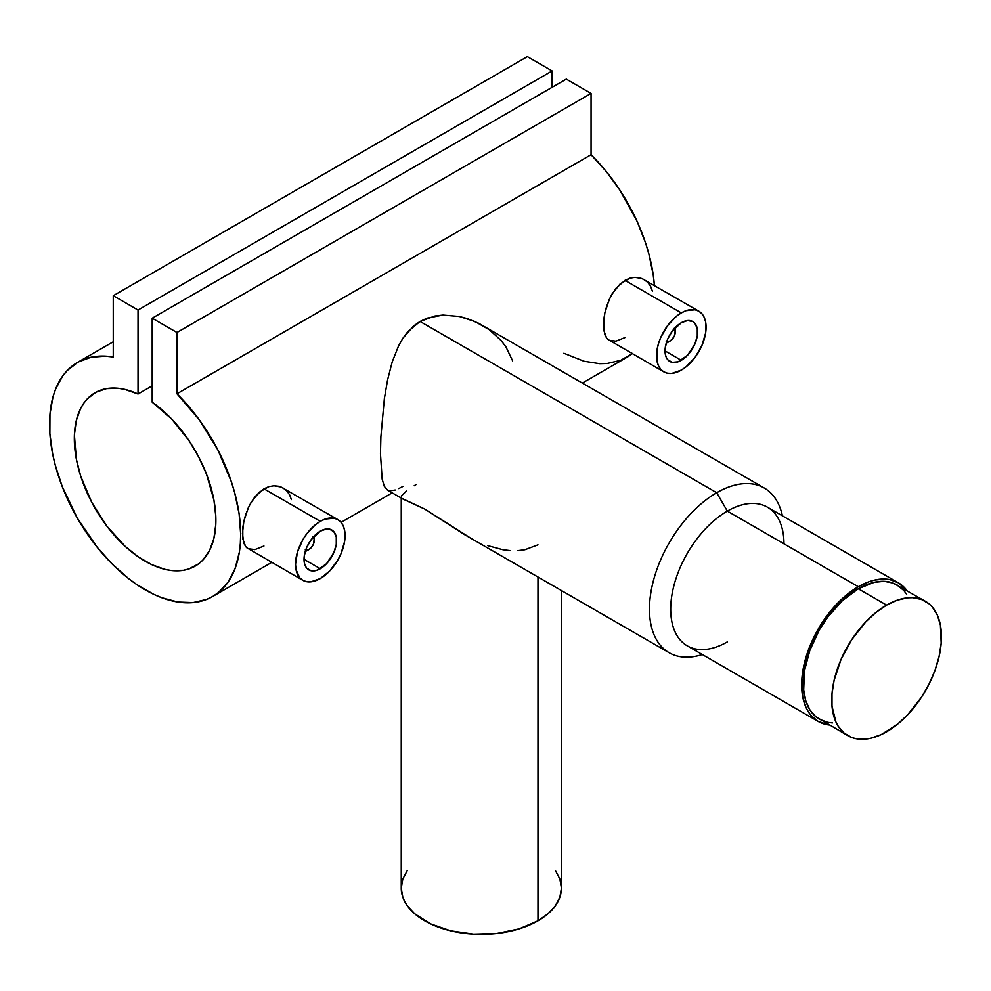 <?xml version="1.0" encoding="UTF-8"?>
<svg xmlns="http://www.w3.org/2000/svg" width="991" height="991" viewBox="0 0 991 991"><rect width="100%" height="100%" fill="white"/><g stroke="black" fill="none" stroke-linecap="round" stroke-linejoin="round"><path stroke-width="1.49" d="M906.654 594.315L903.891 590.574L897.066 584.925A77.583 44.793 120 0 0 858.28 588.765L886.586 605.105A77.583 44.793 -60 0 1 925.383 601.264A77.583 44.793 -60 0 1 937.275 663.437A77.583 44.793 -60 0 1 886.586 731.804A77.583 44.793 -60 0 1 847.8 735.644A77.583 44.793 -60 0 1 835.909 673.471A77.583 44.793 -60 0 1 886.586 605.105L858.28 588.765A77.583 44.793 120 0 0 807.591 657.132A77.583 44.793 120 0 0 819.483 719.293L827.795 722.377L832.415 722.91M886.586 605.105L897.289 600.15L907.583 597.808L912.451 597.66L921.395 599.394L929.001 603.779L932.209 606.926L937.275 614.953L940.397 625.036L941.19 643.147L939.084 656.538L934.971 670.387L929.001 684.162L921.395 697.33L907.583 714.858L897.289 724.409L881.21 734.604L870.668 738.27L865.601 739.1L856.113 738.716L851.789 737.515L844.183 733.129L838.213 726.254L835.909 721.956L831.994 706.187L831.994 693.762L834.1 680.371L840.975 659.597L851.789 639.579L865.601 622.051L875.883 612.5L886.586 605.105M925.383 601.264L893.077 583.042L884.133 581.308L874.198 582.299L858.28 588.765L842.35 600.682L827.795 617.034L819.483 629.706L809.895 650.183L804.469 670.808L803.676 689.835L805.782 700.81L809.895 709.903L815.866 716.778L847.8 735.644M312.735 536.899L314.184 539.203L313.391 544.257L311.013 547.887L307.21 550.55A10.009 5.785 -60 0 1 305.29 551.355A10.009 5.785 120 0 0 307.21 550.55L308.981 549.534A7.507 4.336 -60 0 1 305.686 550.104M320.304 531.139A23.028 13.292 -60 0 1 331.812 529.999A23.028 13.292 -60 0 1 335.342 548.444A23.028 13.292 -60 0 1 320.304 568.735L304.026 559.333L320.304 568.735A23.028 13.292 -60 0 1 308.796 569.875A23.028 13.292 -60 0 1 305.265 551.43A23.028 13.292 -60 0 1 320.304 531.139L311.261 539.525L306.764 547.305L304.336 555.493L304.336 562.826L305.265 565.811L306.764 568.202L311.261 570.791L317.132 570.209L326.535 563.706L333.843 552.569L336.271 544.381L336.271 537.048L333.843 531.684L329.346 529.083L326.535 528.971L320.304 531.139M263.953 546.004L254.91 549.596L248.072 548.692L245.619 546.499L246.771 547.75L302.788 580.28A35.032 20.229 -60 0 1 297.411 552.21A35.032 20.229 -60 0 1 320.304 521.328L263.953 488.798L254.935 496.739L249.559 505.137L245.632 514.688L243.86 521.229L242.436 533.579L243.86 543.192L245.619 546.499L242.795 538.819L242.795 527.621L243.86 521.229L248.084 508.222L251.194 502.177L259.233 492.217L268.933 486.618L273.937 485.776L278.756 486.259L283.104 488.006L286.808 490.917L289.62 494.831L291.391 499.588M337.82 519.594L280.998 486.977L273.937 485.776L268.933 486.618L263.953 488.798L320.304 521.328L325.135 519.086L334.066 518.206L337.82 519.594L340.904 522.146L343.196 525.775L344.608 530.334L344.608 541.495L340.904 553.944L337.82 560.051L329.792 570.89L320.304 578.546A35.032 20.229 -60 0 1 302.788 580.28L299.703 577.728L296.012 569.552L295.529 564.238L297.411 552.21L302.788 539.822L306.541 534.099L315.472 524.673L320.304 521.328A35.032 20.229 -60 0 1 337.82 519.594A35.032 20.229 -60 0 1 343.196 547.676A35.032 20.229 -60 0 1 320.304 578.546L310.827 581.841L306.541 581.667L302.788 580.28M673.744 328.467L675.193 330.771L674.4 335.825L672.022 339.467L668.219 342.13A10.009 5.785 -60 0 1 666.299 342.923A10.009 5.785 120 0 0 668.219 342.13L669.99 341.102A7.507 4.336 -60 0 1 666.695 341.684M681.312 322.719A23.028 13.292 -60 0 1 692.82 321.567A23.028 13.292 -60 0 1 696.351 340.024A23.028 13.292 -60 0 1 681.312 360.315L665.035 350.913L681.312 360.315A23.028 13.292 -60 0 1 669.805 361.455A23.028 13.292 -60 0 1 666.274 342.997A23.028 13.292 -60 0 1 681.312 322.719L672.27 331.105L667.773 338.885L665.345 347.061L665.345 354.394L666.274 357.392L667.773 359.77L672.27 362.372L678.141 361.789L687.543 355.286L694.852 344.137L697.28 335.961L697.28 328.628L694.852 323.252L692.82 321.567L687.543 320.551L681.312 322.719M624.962 337.584L615.919 341.164L609.081 340.272L606.628 338.08L607.768 339.318L663.797 371.86A35.032 20.229 -60 0 1 658.42 343.778A35.032 20.229 -60 0 1 681.312 312.908L624.962 280.366L615.944 288.319L610.567 296.705L606.641 306.256L604.869 312.809L603.445 325.159L604.869 334.772L606.628 338.08L603.804 330.399L603.804 319.201L604.869 312.809L609.093 299.802L612.203 293.745L620.23 283.798L629.942 278.186L634.946 277.356L639.765 277.839L644.113 279.573L647.817 282.485L650.629 286.411L652.4 291.156M698.828 311.174L642.007 278.558L634.946 277.356L629.942 278.186L624.962 280.366L681.312 312.908L686.144 310.666L695.075 309.774L698.828 311.174L701.913 313.726L704.205 317.355L705.617 321.902L705.617 333.063L701.913 345.512L695.075 357.355L686.144 366.781L681.312 370.126A35.032 20.229 -60 0 1 663.797 371.86L660.712 369.296L658.42 365.679L657.008 361.12L657.008 349.959L658.42 343.778L660.712 337.51L667.55 325.667L676.481 316.24L681.312 312.908A35.032 20.229 -60 0 1 698.828 311.174A35.032 20.229 -60 0 1 704.205 339.244A35.032 20.229 -60 0 1 681.312 370.126L671.836 373.421L667.55 373.248L663.797 371.86M537.977 920.825L537.977 576.997L537.977 920.825L519.098 928.901L496.962 933.472L473.487 934.141L450.694 930.846L430.54 923.872L414.758 913.813L407.351 905.824L404.712 901.55L402.792 897.14L401.256 888.122A80.085 46.243 0 0 0 450.694 930.846A80.085 46.243 0 0 0 537.977 920.825A80.085 46.243 0 0 0 561.426 888.122L559.89 897.14L555.332 905.824L547.936 913.813L537.977 920.825M414.188 485.751L416.27 484.45M401.528 495.822L406.744 490.743M469.313 537.258L424.644 509.015L402.16 498.498M510.402 550.624L502.908 549.732L487.832 545.657M537.977 544.827L524.896 549.732L517.798 550.649M727.32 641.895A80.085 46.243 -60 0 1 670.696 609.192A80.085 46.243 -60 0 1 727.32 511.108L716.704 492.725A95.099 54.901 120 0 0 649.848 600.608A95.099 54.901 120 0 0 702.309 654.531A95.099 54.901 -60 0 1 669.16 652.735A95.099 54.901 -60 0 1 654.58 576.527A95.099 54.901 -60 0 1 716.704 492.725L420.06 321.456L413.569 325.989L402.903 338.241L398.692 345.611L392.213 361.926L387.58 379.925L384.347 398.778L380.891 436.808L384.347 398.778L387.58 379.925L392.213 361.926L398.692 345.611L402.903 338.241L407.821 331.663L420.06 321.456L434.962 315.993L443.002 315.076L459.341 316.488L474.962 321.518L489.182 329.656L501.062 340.47L505.881 346.776L512.644 360.897M898.317 582.758L767.368 507.144A80.085 46.243 120 0 0 727.32 511.108A80.085 46.243 120 0 0 675.007 581.68A80.085 46.243 120 0 0 687.283 645.859L818.232 721.46A80.085 46.243 -60 0 1 805.956 657.293A80.085 46.243 -60 0 1 858.28 586.722L727.32 511.108L858.28 586.722L869.33 581.593L874.719 580.045L884.975 579.029L889.732 579.574L898.317 582.758L907 590.648A80.085 46.243 -60 0 0 898.317 582.758A80.085 46.243 -60 0 0 858.28 586.722L841.842 599.022L826.816 615.907L814.503 635.9L805.956 657.293L801.917 678.24L802.735 696.933L805.956 707.339L808.334 711.761L811.195 715.626L818.232 721.46A80.085 46.243 -60 0 0 829.417 725.028L818.232 721.46M395.198 490.012L389.698 490.855L387.592 490.173L384.335 486.383L382.154 479.124L380.47 453.816L382.154 479.124L384.335 486.383L387.493 490.124L403.04 499.092L424.644 509.015L464.544 534.607L669.16 652.735M176.968 393.799A135.148 78.029 60 0 1 212.681 596.483A135.148 78.029 60 0 1 77.533 518.454A135.148 78.029 60 0 1 77.546 362.409A135.148 78.029 60 0 1 113.259 357.02L105.504 356.153L90.961 357.255L78.066 362.099L67.227 370.535L62.681 376.023L55.521 389.327L52.957 397.032L49.959 414.288L49.872 433.538L52.696 454.188L55.186 464.841L62.185 486.408L77.36 518.157L97.192 547.243L112.317 564.164L128.458 578.484L136.758 584.541L153.469 594.191L161.756 597.709L177.897 602.02L193.034 602.578L206.71 599.369L212.854 596.371L218.491 592.494L228.029 582.163L235.04 568.685L239.289 552.482L240.342 543.502L240.664 534.038L239.128 513.933L234.694 492.762L231.448 481.998L217.847 449.877L199.265 419.788L176.968 393.799L176.968 332.493L591.057 93.414L591.057 154.72L176.968 393.799L176.968 332.493L152.193 318.198L566.282 79.119L591.057 93.414L176.968 332.493L152.193 318.198L152.193 402.197A100.103 57.8 60 0 1 211.777 490.471A100.103 57.8 60 0 1 195.165 566.134A100.103 57.8 60 0 1 95.062 508.333A100.103 57.8 60 0 1 95.062 392.746A100.103 57.8 60 0 1 138.034 394.022L152.193 385.858L138.034 394.022L138.034 310.022L552.123 70.943L552.123 87.295L552.123 70.943L138.034 310.022L113.259 295.714L527.348 56.636L552.123 70.943L527.348 56.636L113.259 295.714L113.259 357.02L113.259 295.714L138.034 310.022L138.034 394.022L124.854 389.426L118.511 388.336L106.594 388.633L96.065 392.188L87.307 398.89L83.69 403.349L80.63 408.503L76.27 420.667L74.399 434.938L76.357 459.192L80.779 476.386L91.68 502.202L106.892 526.184L125.2 546.388L138.393 556.93L151.834 564.684L165.026 569.379L171.381 570.506L183.323 570.308L188.81 568.97L198.547 563.904L202.709 560.212L209.448 550.674L213.87 538.584L215.803 524.35L215.827 516.596L213.945 500.145L206.537 474.28L198.782 457.136L189.095 440.784L171.716 419.057L152.193 402.197L152.193 318.198L566.282 79.119L591.057 93.414L591.057 154.72L176.968 393.799M582.411 383.022L626.783 357.404A135.148 78.029 -120 0 0 632.283 353.663M654.394 285.507A135.148 78.029 -120 0 0 591.057 154.72L606.269 171.505L620.044 190.383L637.089 221.389L645.55 242.919L648.795 253.696L653.218 274.854L654.394 285.507M380.47 453.816L380.891 436.808M402.866 486.494L398.704 488.575M563.867 353.267L584.021 361.244L599.716 363.697L607.136 363.499L620.8 360.29L632.592 353.415M764.259 488.018L478.678 323.277L467.281 318.594L459.341 316.488L443.002 315.076L427.208 318.111L420.06 321.456L716.704 492.725A95.099 54.901 -60 0 1 764.259 488.018A95.099 54.901 -60 0 1 782.394 515.828A95.099 54.901 120 0 0 716.704 492.725L727.32 511.108A80.085 46.243 -60 0 1 783.955 543.811M401.256 496.875L401.256 888.122L402.792 879.104L407.351 870.432M555.332 870.432L559.89 879.104L561.426 888.122L561.426 590.537M674.153 328.764A7.507 4.336 -60 0 1 675.292 331.911A7.507 4.336 -60 0 1 669.99 341.102L666.237 341.474M675.292 331.911L675.292 329.867A10.009 5.785 120 0 0 675.032 327.798A10.009 5.785 -60 0 1 675.23 330.994M669.99 341.102L668.219 342.13M313.144 537.196A7.507 4.336 -60 0 1 314.283 540.33A7.507 4.336 -60 0 1 308.981 549.534L305.228 549.906M314.283 540.33L314.283 538.286A10.009 5.785 120 0 0 314.023 536.218A10.009 5.785 -60 0 1 314.221 539.426M308.981 549.534L307.21 550.55M212.693 596.471L271.757 562.368M341.077 522.356L392.201 492.837M77.558 362.396L113.259 341.784"/></g></svg>
